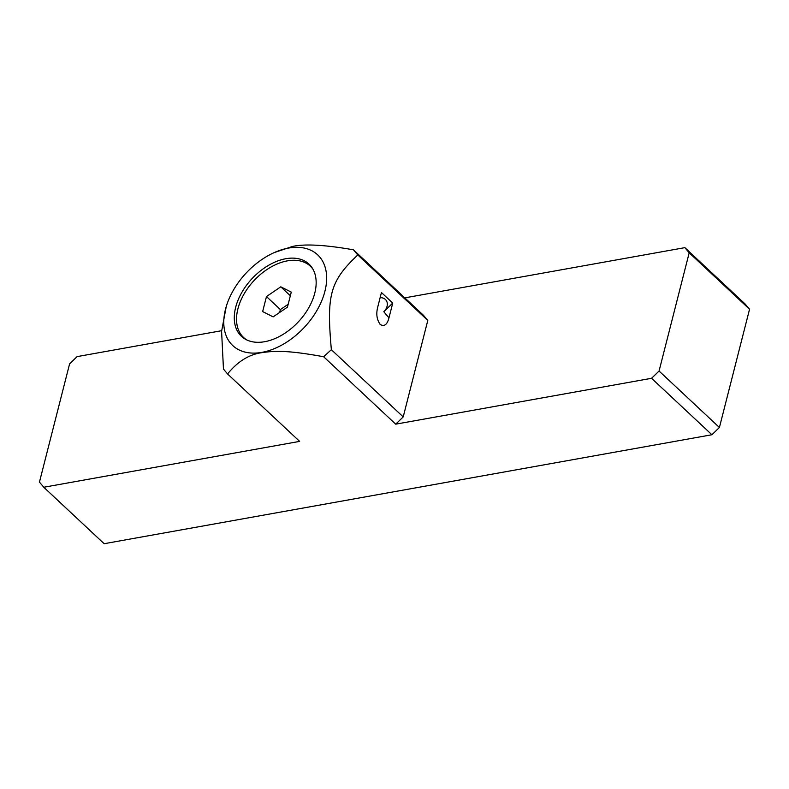 <?xml version="1.0" encoding="UTF-8"?>
<svg xmlns="http://www.w3.org/2000/svg" width="789" height="789" viewBox="0 0 789 789"><rect width="100%" height="100%" fill="white"/><g stroke="black" fill="none" stroke-linecap="round" stroke-linejoin="round"><path stroke-width="1.18" d="M227.567 302.572A62.124 39.795 -46.9 0 0 261.987 352.348A62.124 39.795 -46.9 0 0 324.92 291.279A62.124 39.795 -46.9 0 0 288.508 248.081A62.124 39.795 -46.9 0 0 274.394 252.519A62.124 39.795 -46.9 0 0 227.567 302.572L226.364 305.866L221.591 331.38L223.465 369.045L227.557 373.956L299.642 441.386L43.78 487.257L104.138 543.71L711.915 434.749L719.41 427.48L749.55 309.249L745.22 304.1L684.862 247.647L404.826 297.857M221.62 330.699L77.085 356.618L69.59 363.877L39.45 482.109L43.78 487.257M711.915 434.749L651.566 378.296L395.713 424.166L403.209 416.898L427.796 320.433L357.792 254.955L353.462 249.817C325.305 244.876 305.008 243.742 292.601 246.424L274.394 252.519M353.462 249.817L423.456 315.294L427.796 320.433M684.862 247.647L689.201 252.796L659.062 371.027L651.566 378.296M403.209 416.898L331.36 349.705C326.538 295.204 329.733 281.466 357.792 254.955M380.278 324.506C384.332 326.824 387.231 324.604 388.967 317.849L392.735 303.084L381.442 292.522L377.684 307.286C375.968 314.071 376.836 319.811 380.278 324.506L379.775 323.983M227.557 373.956C237.686 361.47 249.146 354.369 261.938 352.653C276.909 350.365 291.22 350.878 323.628 356.736L331.36 349.705M395.713 424.166L323.628 356.736M380.12 297.69A10.07 7.712 -40.1 0 1 385.387 299.445A10.07 7.712 139.9 0 1 385.87 299.958A10.07 7.712 139.9 0 1 383.819 311.724L392.735 303.084M235.674 307.306A49.451 31.668 -46.9 0 0 241.444 336.331A49.451 31.668 -46.9 0 0 282.127 334.96A49.451 31.668 -46.9 0 0 314.772 293.133A49.451 31.668 -46.9 0 0 309.002 264.108A49.451 31.668 -46.9 0 0 268.309 265.479A49.451 31.668 -46.9 0 0 235.674 307.306M719.41 427.48L659.062 371.027M749.55 309.249L689.201 252.796M312.957 269.187A48.839 31.284 -46.9 0 0 310.324 266.179A48.839 31.284 -46.9 0 0 270.134 267.53A48.839 31.284 -46.9 0 0 237.903 308.844A48.839 31.284 133.1 0 0 243.604 337.514L245.478 339.27M246.77 339.931A48.839 31.284 133.1 0 1 243.604 337.514M291.279 292.108L280.785 286.821L266.475 296.556L262.648 311.576L273.132 316.872L287.443 307.138L291.279 292.108M280.785 286.821L290.342 295.757M266.475 296.556L280.381 309.574L279.661 312.434M288.172 304.268L280.381 309.574M388.967 317.849L383.819 311.724M310.324 266.179L312.207 267.944"/></g></svg>
